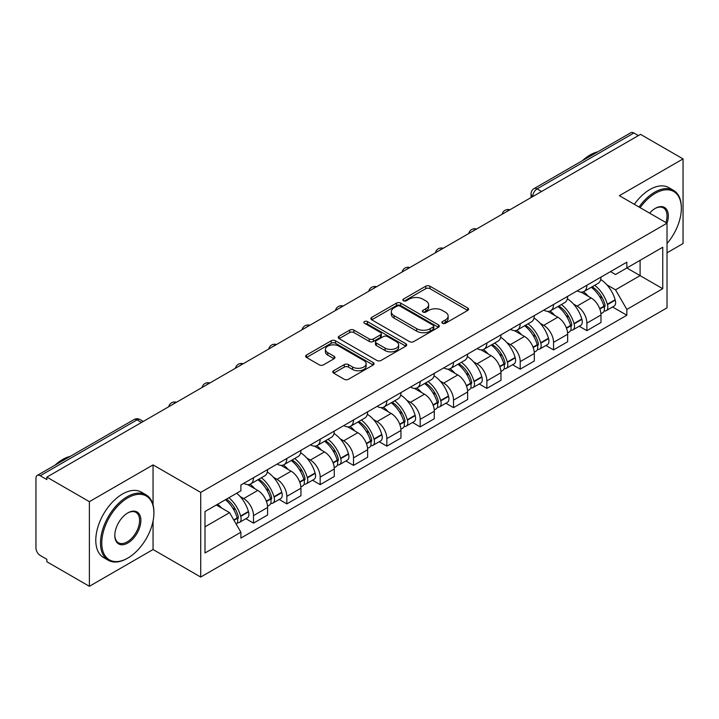 <?xml version="1.0" encoding="UTF-8"?>
<svg xmlns="http://www.w3.org/2000/svg" width="719" height="719" viewBox="0 0 719 719"><rect width="100%" height="100%" fill="white"/><g stroke="black" fill="none" stroke-linecap="round" stroke-linejoin="round"><path stroke-width="1.08" d="M442.482 323.289A2.076 1.195 0 0 0 445.412 323.289L467.701 310.419A2.966 1.717 0 0 0 468.572 309.206A2.966 1.717 0 0 0 467.701 308.002L429.944 286.198A2.966 1.717 0 0 0 425.747 286.198L403.458 299.068A2.076 1.195 0 0 0 402.856 299.913A2.076 1.195 0 0 0 403.458 300.758A2.076 1.195 0 0 0 406.397 300.758L409.282 299.095A9.491 5.482 0 0 1 422.709 299.095L425.855 300.91A9.491 5.482 0 0 1 428.632 304.784A9.491 5.482 0 0 1 425.855 308.667L422.97 310.329A2.076 1.195 0 0 0 422.359 311.174A2.076 1.195 0 0 0 422.97 312.028A2.076 1.195 0 0 0 425.909 312.028L428.794 310.356A9.491 5.482 0 0 1 442.212 310.356L445.358 312.172A9.491 5.482 0 0 1 448.144 316.054A9.491 5.482 0 0 1 445.358 319.928L442.482 321.591A2.076 1.195 0 0 0 441.87 322.436A2.076 1.195 0 0 0 442.482 323.289L442.482 321.591M333.661 370.734A2.966 1.717 0 0 0 332.789 371.939A2.966 1.717 0 0 0 333.661 373.152L344.257 379.273A2.966 1.717 0 0 0 348.454 379.273L373.206 364.982A2.966 1.717 0 0 0 374.069 363.769A2.966 1.717 0 0 0 373.206 362.556L335.44 340.761A2.966 1.717 0 0 0 331.252 340.761L306.501 355.051A2.966 1.717 0 0 0 305.629 356.256A2.966 1.717 0 0 0 306.501 357.469L319.29 364.857A2.966 1.717 0 0 0 323.487 364.857L334.083 358.745A2.966 1.717 0 0 0 334.946 357.532A2.966 1.717 0 0 0 334.083 356.318L327.738 352.652A7.936 4.584 0 0 1 325.41 349.416A7.936 4.584 0 0 1 330.309 345.183A7.936 4.584 0 0 1 338.955 346.181L363.814 360.525A7.936 4.584 0 0 1 366.142 363.769A7.936 4.584 0 0 1 361.244 368.002A7.936 4.584 0 0 1 352.589 367.005L348.454 364.614A2.966 1.717 0 0 0 344.257 364.614L333.661 370.734L333.661 373.152M200.718 492.407L153.057 464.896L89.381 501.664L46.852 477.11L640.521 134.354L683.05 158.908L619.365 195.676L667.025 223.187L200.718 492.407L200.718 577.051L667.025 307.831L667.025 223.187A18.433 10.641 -60 0 0 655.27 208.384L655.27 208.384A18.433 10.641 -60 0 0 649.616 213.139M409.488 341.606A2.966 1.717 0 0 0 413.686 341.606L438.437 327.316A2.966 1.717 0 0 0 439.309 326.102A2.966 1.717 0 0 0 438.437 324.889L400.681 303.094A2.966 1.717 0 0 0 396.484 303.094L371.732 317.385A2.966 1.717 0 0 0 370.869 318.598A2.966 1.717 0 0 0 371.732 319.802L409.488 341.606M365.324 323.739A2.076 1.195 0 0 1 367.436 324.026L367.436 321.564L405.822 343.727A2.966 1.717 0 0 1 406.693 344.931A2.966 1.717 0 0 1 405.822 346.145L381.07 360.435A2.966 1.717 0 0 1 376.873 360.435L339.116 338.64L339.116 336.213A2.966 1.717 0 0 0 338.245 337.427A2.966 1.717 0 0 0 339.116 338.64M339.116 336.213L349.713 330.102A2.966 1.717 0 0 1 353.901 330.102L369.215 338.937A2.966 1.717 0 0 0 373.413 338.937L380.441 334.883A2.966 1.717 0 0 0 381.313 333.67A2.966 1.717 0 0 0 380.441 332.466L364.497 323.253A2.076 1.195 0 0 1 363.886 322.409A2.076 1.195 0 0 1 365.171 321.303A2.076 1.195 0 0 1 367.436 321.564M89.381 501.664L89.381 586.3L46.852 561.746L46.852 559.283L40.228 555.454A6.049 3.487 -120 0 1 35.95 548.058L35.95 478.216A6.049 3.487 -120 0 1 37.199 475.448L134.013 419.563A6.049 3.487 60 0 1 137.032 419.86L40.228 475.753A6.049 3.487 -120 0 0 37.199 475.448M667.025 252.8L683.05 243.552L683.05 158.908M89.381 586.3L153.057 549.532L200.718 577.051M46.852 477.11L46.852 479.573L40.228 475.753M541.578 191.479L537.093 188.89A6.049 3.487 60 0 0 534.064 188.594L630.878 132.7A6.049 3.487 60 0 1 633.897 132.997L537.093 188.89A6.049 3.487 120 0 0 532.815 196.296L532.815 196.539M638.382 135.585L633.897 132.997M586.884 285.254A13.904 8.026 60 0 1 583.999 291.492L598.109 283.349A13.904 8.026 -120 0 0 600.985 277.112M573.492 304.047L577.051 306.105A13.904 8.026 60 0 1 586.884 323.128L600.985 314.985A13.904 8.026 -120 0 0 591.153 297.963L581.06 292.13M600.985 314.985L600.985 322.516L586.884 330.659L579.235 326.237M583.999 291.492A13.904 8.026 60 0 1 577.159 290.862M586.884 323.128L586.884 330.659M553.54 304.497A13.904 8.026 60 0 1 550.664 310.743L564.766 302.591A13.904 8.026 -120 0 0 567.651 296.354M545.892 345.488L553.54 349.901L567.651 341.759L567.651 334.236A13.904 8.026 -120 0 0 557.818 317.205L547.725 311.381M550.664 310.743A13.904 8.026 60 0 1 543.825 310.114M540.158 323.298L543.717 325.348A13.904 8.026 60 0 1 553.54 342.379L553.54 349.901M520.205 323.748A13.904 8.026 60 0 1 517.329 329.985L531.431 321.842A13.904 8.026 -120 0 0 534.307 315.605M512.557 364.731L520.205 369.153L534.307 361.01L534.307 353.478A13.904 8.026 -120 0 0 524.484 336.456L514.382 330.623M517.329 329.985A13.904 8.026 60 0 1 510.481 329.356M506.823 342.541L510.373 344.599A13.904 8.026 60 0 1 520.205 361.621L520.205 369.153M486.871 342.99A13.904 8.026 60 0 1 483.986 349.236L498.096 341.094A13.904 8.026 -120 0 0 500.972 334.847M479.222 383.982L486.871 388.395L500.972 380.252L500.972 372.73A13.904 8.026 -120 0 0 491.14 355.698L481.047 349.874M483.986 349.236A13.904 8.026 60 0 1 477.146 348.607M473.479 361.792L477.039 363.841A13.904 8.026 60 0 1 486.871 380.872L486.871 388.395M453.527 362.241A13.904 8.026 60 0 1 450.651 368.479L464.753 360.336A13.904 8.026 -120 0 0 467.638 354.099M445.879 403.233L453.527 407.646L467.638 399.503L467.638 391.972A13.904 8.026 -120 0 0 457.805 374.95L447.712 369.117M450.651 368.479A13.904 8.026 60 0 1 443.803 367.858M440.145 381.043L443.704 383.092A13.904 8.026 60 0 1 453.527 400.124L453.527 407.646M420.193 381.492A13.904 8.026 60 0 1 417.317 387.73L431.418 379.587A13.904 8.026 -120 0 0 434.294 373.341M412.544 422.475L420.193 426.897L434.294 418.746L434.294 411.223A13.904 8.026 -120 0 0 424.471 394.201L414.369 388.368M417.317 387.73A13.904 8.026 60 0 1 410.468 387.101M406.801 400.285L410.36 402.343A13.904 8.026 60 0 1 420.193 419.366L420.193 426.897M386.858 400.735A13.904 8.026 60 0 1 383.973 406.972L398.083 398.829A13.904 8.026 -120 0 0 400.959 392.592M379.21 441.727L386.858 446.139L400.959 437.997L400.959 430.474A13.904 8.026 -120 0 0 391.127 413.443L381.034 407.619M383.973 406.972A13.904 8.026 60 0 1 377.133 406.352M373.467 419.537L377.026 421.586A13.904 8.026 60 0 1 386.858 438.617L386.858 446.139M353.514 419.986A13.904 8.026 60 0 1 350.638 426.223L364.74 418.081A13.904 8.026 -120 0 0 367.625 411.843M345.866 460.969L353.514 465.391L367.625 457.248L367.625 449.717A13.904 8.026 -120 0 0 357.792 432.694L347.69 426.861M350.638 426.223A13.904 8.026 60 0 1 343.79 425.594M340.132 438.779L343.682 440.837A13.904 8.026 60 0 1 353.514 457.859L353.514 465.391M320.18 439.228A13.904 8.026 60 0 1 317.295 445.474L331.405 437.332A13.904 8.026 -120 0 0 334.281 431.085M312.531 480.22L320.18 484.633L334.281 476.49L334.281 468.968A13.904 8.026 -120 0 0 324.449 451.936L314.356 446.113M317.295 445.474A13.904 8.026 60 0 1 310.455 444.845M306.788 458.03L310.347 460.079A13.904 8.026 60 0 1 320.18 477.11L320.18 484.633M286.836 458.479A13.904 8.026 60 0 1 283.96 464.717L298.061 456.574A13.904 8.026 -120 0 0 300.946 450.337M279.188 499.471L286.836 503.884L300.946 495.742L300.946 488.21A13.904 8.026 -120 0 0 291.114 471.188L281.021 465.355M283.96 464.717A13.904 8.026 60 0 1 277.121 464.088M273.454 477.281L277.013 479.33A13.904 8.026 60 0 1 286.836 496.353L286.836 503.884M253.501 477.722A13.904 8.026 60 0 1 250.625 483.968L264.727 475.825A13.904 8.026 -120 0 0 267.603 469.579M245.853 518.714L253.501 523.126L267.603 514.984L267.603 507.461A13.904 8.026 -120 0 0 257.779 490.43L247.678 484.606M250.625 483.968A13.904 8.026 60 0 1 243.777 483.339M240.119 496.523L243.669 498.582A13.904 8.026 60 0 1 253.501 515.604L253.501 523.126M610.494 271.62L615.518 274.514L662.747 247.246L640.099 260.323L640.099 275.629L615.518 289.82L606.836 284.805M204.987 526.829L229.568 512.647L240.892 532.258L204.987 552.992L204.987 511.533L240.892 490.807L240.892 485.001L626.842 262.174L626.842 267.98L662.747 288.705L626.842 309.431L615.518 289.82M662.747 247.246L662.747 288.705M240.892 532.258L240.892 538.064L626.842 315.237L626.842 309.431M153.057 464.896L153.057 504.9M153.057 521.032L153.057 549.532M229.568 512.647L216.32 504.99M612.57 306.995L626.842 315.237M443.308 323.577L445.358 322.391A9.491 5.482 0 0 0 448.144 318.517L448.144 316.054M428.632 304.784L428.632 307.256A9.491 5.482 0 0 1 425.855 311.129L423.797 312.316M467.665 310.446L429.944 288.67A2.966 1.717 0 0 0 425.747 288.67L404.294 301.054M438.401 327.334L400.681 305.557A2.966 1.717 0 0 0 396.484 305.557L371.777 319.829M433.198 326.947A2.076 1.195 0 0 0 433.8 326.102A2.076 1.195 0 0 0 433.198 325.258L400.052 306.123A2.076 1.195 0 0 0 397.113 306.123L394.075 307.876A9.491 5.482 0 0 0 391.298 311.749A9.491 5.482 0 0 0 394.075 315.623L416.732 328.709A9.491 5.482 0 0 0 430.151 328.709L433.198 326.947L433.198 329.419A2.076 1.195 0 0 0 433.8 328.574L433.8 326.102M391.298 311.749L391.298 314.221A9.491 5.482 0 0 0 394.075 318.095L394.075 315.623M433.198 329.419L430.151 331.171A9.491 5.482 0 0 1 416.732 331.171L394.075 318.095M339.152 338.658L349.713 332.564L349.713 330.102M381.313 333.67L381.313 336.141A2.966 1.717 0 0 1 380.441 337.355L373.413 341.408A2.966 1.717 0 0 1 369.215 341.408L353.901 332.564A2.966 1.717 0 0 0 349.713 332.564M367.436 324.026L405.786 346.172M385.105 348.113A7.936 4.584 0 0 0 393.751 349.11A7.936 4.584 0 0 0 398.65 344.877A7.936 4.584 0 0 0 396.331 341.633L387.568 336.582A2.966 1.717 0 0 0 383.38 336.582L376.352 340.635A2.966 1.717 0 0 0 375.48 341.849A2.966 1.717 0 0 0 376.352 343.062L385.105 348.113L385.105 350.584A7.936 4.584 0 0 0 393.751 351.573A7.936 4.584 0 0 0 398.65 347.34L398.65 344.877M375.48 341.849L375.48 344.311A2.966 1.717 0 0 0 376.352 345.524L376.352 343.062M385.105 350.584L376.352 345.524M366.142 363.769L366.142 366.232A7.936 4.584 0 0 1 361.244 370.465A7.936 4.584 0 0 1 352.589 369.476L348.454 367.085A2.966 1.717 0 0 0 344.257 367.085L333.697 373.179M325.41 349.416L325.41 351.888A7.936 4.584 0 0 0 327.738 355.123L327.738 352.652M334.038 358.763L327.738 355.123M373.161 365L335.44 343.224A2.966 1.717 0 0 0 331.252 343.224L306.537 357.496L306.501 355.051M592.132 286.8A19.045 10.992 60 0 1 592.222 286.854A19.045 10.992 60 0 1 604.751 303.939L604.868 304.335A3.703 2.139 60 0 1 604.284 307.238A3.703 2.139 60 0 1 604.194 307.283M591.297 287.276A22.972 13.266 60 0 1 603.915 306.231L604.032 306.627A7.63 4.404 60 0 1 602.828 312.621L600.931 313.718M604.131 310.932A7.63 4.404 -120 0 0 606.243 310.644A7.63 4.404 -120 0 0 607.447 304.649L607.339 304.254A22.972 13.266 -120 0 0 594.712 285.308M600.698 279.547A22.972 13.266 60 0 1 615.14 299.751L615.248 300.147A7.63 4.404 60 0 1 614.044 306.141L606.243 310.644M583.46 291.761A22.972 13.266 60 0 1 588.259 296.282M599.43 296.318L602.351 298.008M558.789 306.051A19.045 10.992 60 0 1 558.888 306.105A19.045 10.992 60 0 1 571.416 323.191L571.524 323.586A3.703 2.139 60 0 1 570.94 326.489A3.703 2.139 60 0 1 570.859 326.534M557.962 306.528A22.972 13.266 60 0 1 570.58 325.482L570.697 325.878A7.63 4.404 60 0 1 569.484 331.863L567.588 332.96M570.796 330.183A7.63 4.404 -120 0 0 572.908 329.895A7.63 4.404 -120 0 0 574.113 323.901L574.005 323.505A22.972 13.266 -120 0 0 561.377 304.55M567.363 298.798A22.972 13.266 60 0 1 581.797 319.002L581.914 319.398A7.63 4.404 60 0 1 580.709 325.392L572.908 329.895M550.125 311.003A22.972 13.266 60 0 1 554.924 315.533M566.087 315.569L569.017 317.259M525.454 325.294A19.045 10.992 60 0 1 525.553 325.348A19.045 10.992 60 0 1 538.082 342.433L538.189 342.828A3.703 2.139 60 0 1 537.605 345.74A3.703 2.139 60 0 1 537.524 345.785M524.618 325.779A22.972 13.266 60 0 1 537.246 344.725L537.354 345.12A7.63 4.404 60 0 1 536.149 351.115L534.253 352.211M537.452 349.425A7.63 4.404 -120 0 0 539.574 349.137A7.63 4.404 -120 0 0 540.778 343.152L540.661 342.756A22.972 13.266 -120 0 0 528.043 323.802M534.019 318.041A22.972 13.266 60 0 1 548.462 338.254L548.579 338.64A7.63 4.404 60 0 1 547.366 344.635L539.574 349.137M516.79 330.255A22.972 13.266 60 0 1 521.581 334.784M532.752 334.811L535.682 336.501M492.12 344.545A19.045 10.992 60 0 1 492.209 344.599A19.045 10.992 60 0 1 504.738 361.684L504.855 362.079A3.703 2.139 60 0 1 504.271 364.982A3.703 2.139 60 0 1 504.181 365.027M491.284 345.021A22.972 13.266 60 0 1 503.902 363.976L504.019 364.371A7.63 4.404 60 0 1 502.815 370.357L500.918 371.453M504.118 368.676A7.63 4.404 -120 0 0 506.23 368.389A7.63 4.404 -120 0 0 507.434 362.394L507.326 361.999A22.972 13.266 -120 0 0 494.699 343.053M500.685 337.292A22.972 13.266 60 0 1 515.128 357.496L515.235 357.891A7.63 4.404 60 0 1 514.031 363.886L506.23 368.389M483.447 349.497A22.972 13.266 60 0 1 488.246 354.027M499.408 354.063L502.338 355.752M458.776 363.787A19.045 10.992 60 0 1 458.875 363.841A19.045 10.992 60 0 1 471.403 380.926L471.511 381.322A3.703 2.139 60 0 1 470.927 384.234A3.703 2.139 60 0 1 470.846 384.279M457.94 364.272A22.972 13.266 60 0 1 470.568 383.218L470.675 383.613A7.63 4.404 60 0 1 469.471 389.608L467.575 390.705M470.783 387.918A7.63 4.404 -120 0 0 472.895 387.631A7.63 4.404 -120 0 0 474.1 381.645L473.983 381.25A22.972 13.266 -120 0 0 461.364 362.295M467.35 356.534A22.972 13.266 60 0 1 481.784 376.747L481.901 377.142A7.63 4.404 60 0 1 480.696 383.128L472.895 387.631M450.112 368.748A22.972 13.266 60 0 1 454.911 373.278M466.074 373.305L469.004 374.994M425.441 383.038A19.045 10.992 60 0 1 425.531 383.092A19.045 10.992 60 0 1 438.06 400.177L438.177 400.573A3.703 2.139 60 0 1 437.592 403.476A3.703 2.139 60 0 1 437.503 403.521M424.605 383.515A22.972 13.266 60 0 1 437.233 402.469L437.341 402.865A7.63 4.404 60 0 1 436.136 408.859L434.24 409.956M437.44 407.17A7.63 4.404 -120 0 0 439.552 406.882A7.63 4.404 -120 0 0 440.765 400.887L440.648 400.492A22.972 13.266 -120 0 0 428.03 381.546M434.006 375.785A22.972 13.266 60 0 1 448.449 395.989L448.557 396.385A7.63 4.404 60 0 1 447.353 402.379L439.552 406.882M416.768 387.999A22.972 13.266 60 0 1 421.568 392.52M432.739 392.556L435.669 394.246M667.025 243.525A36.876 21.291 120 0 0 681.342 208.384A36.876 21.291 120 0 0 655.27 193.33A36.876 21.291 120 0 0 640.135 207.665M639.029 207.027A37.774 21.813 -60 0 1 654.632 192.225A37.774 21.813 -60 0 1 673.514 190.346A37.774 21.813 -60 0 1 681.342 207.647L681.342 208.384M665.893 222.539A17.526 10.12 120 0 0 663.394 207.89A17.526 10.12 120 0 0 654.946 208.573M582.453 160.652A37.774 21.813 -60 0 1 590.092 154.962A37.774 21.813 -60 0 1 597.723 151.835M634.329 204.313A37.774 21.813 -60 0 1 649.922 189.501A37.774 21.813 -60 0 1 668.814 187.632L673.514 190.346M127.847 497.836A36.876 21.291 120 0 0 101.774 542.998A36.876 21.291 120 0 0 127.847 558.052L127.2 558.42A37.774 21.813 -60 0 1 108.317 560.29A37.774 21.813 -60 0 1 102.52 530.02A37.774 21.813 -60 0 1 127.2 496.73A37.774 21.813 -60 0 1 146.092 494.852A37.774 21.813 -60 0 1 153.911 512.153L153.911 512.89A36.876 21.291 120 0 0 127.847 497.836M127.847 512.89L127.847 512.89A18.433 10.641 -60 0 1 140.879 520.412A18.433 10.641 -60 0 1 127.847 542.998A18.433 10.641 -60 0 1 114.806 535.466A18.433 10.641 -60 0 1 127.847 512.89L127.847 512.89M114.815 535.089A17.526 10.12 120 0 0 118.437 542.755A17.526 10.12 120 0 0 127.2 541.883A17.526 10.12 120 0 0 138.65 526.434A17.526 10.12 120 0 0 135.963 512.395A17.526 10.12 120 0 0 127.515 513.078M55.03 465.157A37.774 21.813 -60 0 1 62.661 459.468A37.774 21.813 -60 0 1 70.3 456.34M108.317 560.29L103.608 557.576A37.774 21.813 -60 0 1 97.82 527.306A37.774 21.813 -60 0 1 122.5 494.016A37.774 21.813 -60 0 1 141.391 492.138L146.092 494.852M127.2 558.42L127.847 558.052A36.876 21.291 120 0 0 153.911 512.89M392.098 402.281A19.045 10.992 60 0 1 392.197 402.343A19.045 10.992 60 0 1 404.725 419.429L404.833 419.824A3.703 2.139 60 0 1 404.249 422.727A3.703 2.139 60 0 1 404.168 422.772M391.271 402.766A22.972 13.266 60 0 1 403.889 421.72L404.006 422.116A7.63 4.404 60 0 1 402.802 428.102L400.896 429.198M404.105 426.412A7.63 4.404 -120 0 0 406.217 426.133A7.63 4.404 -120 0 0 407.421 420.139L407.314 419.743A22.972 13.266 -120 0 0 394.686 400.789M400.672 395.037A22.972 13.266 60 0 1 415.115 415.24L415.223 415.636A7.63 4.404 60 0 1 414.018 421.631L406.217 426.133M383.434 407.242A22.972 13.266 60 0 1 388.233 411.771M399.396 411.807L402.325 413.497M358.763 421.532A19.045 10.992 60 0 1 358.862 421.586A19.045 10.992 60 0 1 371.39 438.671L371.498 439.066A3.703 2.139 60 0 1 370.914 441.978A3.703 2.139 60 0 1 370.833 442.023M357.927 422.017A22.972 13.266 60 0 1 370.555 440.963L370.662 441.358A7.63 4.404 60 0 1 369.458 447.353L367.562 448.449M370.761 445.663A7.63 4.404 -120 0 0 372.882 445.376A7.63 4.404 -120 0 0 374.087 439.39L373.97 438.994A22.972 13.266 -120 0 0 361.351 420.04M367.328 414.279A22.972 13.266 60 0 1 381.771 434.492L381.888 434.878A7.63 4.404 60 0 1 380.684 440.873L372.882 445.376M350.099 426.493A22.972 13.266 60 0 1 354.889 431.023M366.061 431.049L368.991 432.739M325.428 440.783A19.045 10.992 60 0 1 325.518 440.837A19.045 10.992 60 0 1 338.047 457.922L338.164 458.318A3.703 2.139 60 0 1 337.579 461.221A3.703 2.139 60 0 1 337.49 461.265M324.593 441.259A22.972 13.266 60 0 1 337.211 460.214L337.328 460.609A7.63 4.404 60 0 1 336.124 466.595L334.227 467.692M337.427 464.914A7.63 4.404 -120 0 0 339.539 464.627A7.63 4.404 -120 0 0 340.743 458.632L340.635 458.237A22.972 13.266 -120 0 0 328.008 439.291M333.993 433.53A22.972 13.266 60 0 1 348.436 453.734L348.544 454.129A7.63 4.404 60 0 1 347.34 460.124L339.539 464.627M316.755 445.735A22.972 13.266 60 0 1 321.555 450.265M332.726 450.301L335.647 451.99M292.085 460.025A19.045 10.992 60 0 1 292.184 460.079A19.045 10.992 60 0 1 304.712 477.164L304.82 477.56A3.703 2.139 60 0 1 304.236 480.472A3.703 2.139 60 0 1 304.155 480.517M291.258 460.511A22.972 13.266 60 0 1 303.876 479.456L303.993 479.852A7.63 4.404 60 0 1 302.78 485.846L300.884 486.943M304.092 484.157A7.63 4.404 -120 0 0 306.204 483.869A7.63 4.404 -120 0 0 307.408 477.883L307.292 477.488A22.972 13.266 -120 0 0 294.673 458.533M300.659 452.772A22.972 13.266 60 0 1 315.093 472.985L315.21 473.381A7.63 4.404 60 0 1 314.005 479.366L306.204 483.869M283.421 464.986A22.972 13.266 60 0 1 288.22 469.516M299.383 469.543L302.313 471.233M258.75 479.276A19.045 10.992 60 0 1 258.849 479.33A19.045 10.992 60 0 1 271.369 496.416L271.485 496.811A3.703 2.139 60 0 1 270.901 499.714A3.703 2.139 60 0 1 270.82 499.759M257.914 479.753A22.972 13.266 60 0 1 270.542 498.707L270.65 499.103A7.63 4.404 60 0 1 269.445 505.098L267.549 506.194M270.748 503.408A7.63 4.404 -120 0 0 272.861 503.12A7.63 4.404 -120 0 0 274.074 497.126L273.957 496.73A22.972 13.266 -120 0 0 261.339 477.784M267.315 472.024A22.972 13.266 60 0 1 281.758 492.227L281.875 492.623A7.63 4.404 60 0 1 280.662 498.618L272.861 503.12M250.086 484.238A22.972 13.266 60 0 1 254.877 488.758M266.048 488.794L268.978 490.484M226.44 499.148A19.045 10.992 60 0 1 238.034 515.667L238.151 516.062A3.703 2.139 60 0 1 237.567 518.965A3.703 2.139 60 0 1 237.477 519.01M225.469 499.705A22.972 13.266 60 0 1 237.198 517.959L237.315 518.354A7.63 4.404 60 0 1 236.263 524.241M237.414 522.65A7.63 4.404 -120 0 0 239.526 522.371A7.63 4.404 -120 0 0 240.73 516.377L240.622 515.981A22.972 13.266 -120 0 0 228.894 497.737M236.686 493.234A22.972 13.266 60 0 1 248.423 511.479L248.531 511.874A7.63 4.404 60 0 1 247.327 517.86L239.526 522.371M217.668 504.208A22.972 13.266 60 0 1 221.542 508.009M232.704 508.036L235.634 509.735M533.031 196.413L532.815 196.296A6.049 3.487 0 0 1 531.044 193.824L531.044 197.563M286.836 496.353L300.946 488.21M320.18 477.11L334.281 468.968M353.514 457.859L367.625 449.717M386.858 438.617L400.959 430.474M420.193 419.366L434.294 411.223M453.527 400.124L467.638 391.972M486.871 380.872L500.972 372.73M520.205 361.621L534.307 353.478M553.54 342.379L567.651 334.236M253.501 515.604L267.603 507.461M243.669 498.582L257.779 490.43M277.013 479.33L291.114 471.188M310.347 460.079L324.449 451.936M343.682 440.837L357.792 432.694M377.026 421.586L391.127 413.443M410.36 402.343L424.471 394.201M443.704 383.092L457.805 374.95M477.039 363.841L491.14 355.698M510.373 344.599L524.484 336.456M543.717 325.348L557.818 317.205M577.051 306.105L591.153 297.963M509.358 210.083A6.049 3.487 120 0 0 506.688 211.62M476.023 229.325A6.049 3.487 120 0 0 473.354 230.871M442.679 248.576A6.049 3.487 120 0 0 440.019 250.113M409.345 267.819A6.049 3.487 120 0 0 406.675 269.364M376.01 287.07A6.049 3.487 120 0 0 373.341 288.616M342.666 306.321A6.049 3.487 120 0 0 339.997 307.858M309.332 325.563A6.049 3.487 120 0 0 306.662 327.109M275.997 344.814A6.049 3.487 120 0 0 273.328 346.351M242.654 364.057A6.049 3.487 120 0 0 239.984 365.603M209.319 383.308A6.049 3.487 120 0 0 206.65 384.845M175.975 402.559A6.049 3.487 120 0 0 173.306 404.096M141.517 422.448L137.032 419.86A6.049 3.487 120 0 1 140.052 419.563A6.049 6.049 0 0 0 134.013 419.563M445.358 322.391L445.358 319.928M422.97 312.028L422.97 310.329M425.855 311.129L425.855 308.667M403.458 300.758L403.458 299.068M425.747 288.67L425.747 286.198M429.944 288.67L429.944 286.198M467.701 310.419L467.701 308.002M371.732 319.802L371.732 317.385M396.484 305.557L396.484 303.094M400.681 305.557L400.681 303.094M438.437 327.316L438.437 324.889M416.732 331.171L416.732 328.709M430.151 331.171L430.151 328.709M353.901 332.564L353.901 330.102M369.215 341.408L369.215 338.937M373.413 341.408L373.413 338.937M380.441 337.355L380.441 334.883M405.822 346.145L405.822 343.727M344.257 367.085L344.257 364.614M348.454 367.085L348.454 364.614M352.589 369.476L352.589 367.005M334.083 358.745L334.083 356.318M331.252 343.224L331.252 340.761M335.44 343.224L335.44 340.761M373.206 364.982L373.206 362.556M599.853 309.035L604.032 306.627M607.447 304.649L615.248 300.147M607.339 304.254L615.14 299.751M603.915 306.204L605.047 305.548M599.709 308.658L603.915 306.231M566.518 328.286L570.697 325.878M574.113 323.901L581.914 319.398M574.005 323.505L581.797 319.002M570.571 325.455L571.713 324.79M566.374 327.909L570.58 325.482M533.174 347.538L537.354 345.12M540.778 343.152L548.579 338.64M540.661 342.756L548.462 338.254M533.04 347.16L538.369 344.042M499.84 366.78L504.019 364.371M507.434 362.394L515.235 357.891M507.326 361.999L515.128 357.496M503.893 363.949L505.035 363.293M499.696 366.402L503.902 363.976M466.505 386.031L470.675 383.613M474.1 381.645L481.901 377.142M473.983 381.25L481.784 376.747M470.559 383.191L471.691 382.535M466.361 385.654L470.568 383.218M433.162 405.273L437.341 402.865M440.765 400.887L448.557 396.385M440.648 400.492L448.449 395.989M433.027 404.896L438.356 401.786M399.827 424.525L404.006 422.116M407.421 420.139L415.223 415.636M407.314 419.743L415.115 415.24M403.88 421.685L405.022 421.028M399.683 424.147L403.889 421.72M366.483 443.776L370.662 441.358M374.087 439.39L381.888 434.878M373.97 438.994L381.771 434.492M370.546 440.936L371.678 440.28M366.348 443.389L370.555 440.963M333.149 463.018L337.328 460.609M340.743 458.632L348.544 454.129M340.635 458.237L348.436 453.734M333.005 462.641L338.343 459.531M299.814 482.269L303.993 479.852M307.408 477.883L315.21 473.381M307.292 477.488L315.093 472.985M299.67 481.892L305.009 478.773M266.47 501.511L270.65 499.103M274.074 497.126L281.875 492.623M273.957 496.73L281.758 492.227M270.533 498.68L271.665 498.024M266.336 501.134L270.542 498.707M233.972 520.277L237.315 518.354M240.73 516.377L248.531 511.874M240.622 515.981L248.423 511.479M237.189 517.923L238.331 517.267M233.774 519.936L237.198 517.959M509.87 209.786A6.049 6.049 0 0 0 502.114 214.262M476.535 229.028A6.049 6.049 0 0 0 468.779 233.513M443.201 248.28A6.049 6.049 0 0 0 435.444 252.755M409.857 267.531A6.049 6.049 0 0 0 402.101 272.007M376.522 286.773A6.049 6.049 0 0 0 368.766 291.249M343.179 306.024A6.049 6.049 0 0 0 335.431 310.5M309.844 325.267A6.049 6.049 0 0 0 302.088 329.751M276.509 344.518A6.049 6.049 0 0 0 268.753 348.994M243.166 363.76A6.049 6.049 0 0 0 235.41 368.245M209.831 383.011A6.049 6.049 0 0 0 202.075 387.487M176.497 402.263A6.049 6.049 0 0 0 168.74 406.738M143.288 421.424L140.052 419.563M534.064 188.594A6.049 6.049 0 0 0 531.044 193.824"/></g></svg>
